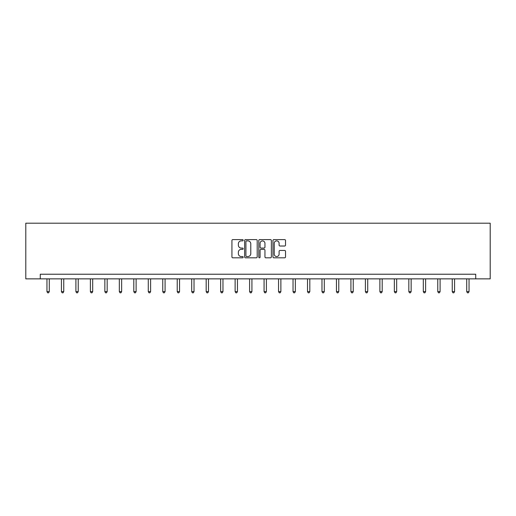 <?xml version="1.0" encoding="UTF-8"?>
<svg xmlns="http://www.w3.org/2000/svg" width="516" height="516" viewBox="0 0 516 516"><rect width="100%" height="100%" fill="white"/><g stroke="black" fill="none" stroke-linecap="round" stroke-linejoin="round"><path stroke-width="0.77" d="M243.152 240.243A0.639 0.639 0 0 0 242.52 239.605L232.839 239.605A0.909 0.909 0 0 0 231.929 240.514L231.929 256.91A0.909 0.909 0 0 0 232.839 257.819L242.52 257.819A0.639 0.639 0 0 0 243.152 257.181A0.639 0.639 0 0 0 242.52 256.542L241.262 256.542A2.915 2.915 0 0 1 238.353 253.633L238.353 252.266A2.915 2.915 0 0 1 241.262 249.351L242.52 249.351A0.639 0.639 0 0 0 243.152 248.712A0.639 0.639 0 0 0 242.52 248.073L241.262 248.073A2.915 2.915 0 0 1 238.353 245.158L238.353 243.791A2.915 2.915 0 0 1 241.262 240.882L242.52 240.882A0.639 0.639 0 0 0 243.152 240.243M284.619 246.022A0.909 0.909 0 0 0 285.529 245.113L285.529 240.514A0.909 0.909 0 0 0 284.619 239.605L273.867 239.605A0.909 0.909 0 0 0 272.958 240.514L272.958 256.91A0.909 0.909 0 0 0 273.867 257.819L284.619 257.819A0.909 0.909 0 0 0 285.529 256.91L285.529 251.35A0.909 0.909 0 0 0 284.619 250.441L280.02 250.441A0.909 0.909 0 0 0 279.104 251.35L279.104 254.111A2.438 2.438 0 0 1 276.673 256.542A2.438 2.438 0 0 1 274.235 254.111L274.235 243.313A2.438 2.438 0 0 1 276.673 240.882A2.438 2.438 0 0 1 279.104 243.313L279.104 245.113A0.909 0.909 0 0 0 280.02 246.022L284.619 246.022M475.726 278.866L490.2 278.866L490.2 223.196L25.8 223.196L25.8 278.866L475.726 278.866L475.726 274.228L40.274 274.228L40.274 278.866M257.2 240.514A0.909 0.909 0 0 0 256.291 239.605L245.545 239.605A0.909 0.909 0 0 0 244.636 240.514L244.636 256.91A0.909 0.909 0 0 0 245.545 257.819L256.291 257.819A0.909 0.909 0 0 0 257.2 256.91L257.2 240.514M259.709 239.605L270.455 239.605A0.909 0.909 0 0 1 271.364 240.514L271.364 256.91A0.909 0.909 0 0 1 270.455 257.819L265.856 257.819A0.909 0.909 0 0 1 264.947 256.91L264.947 250.26A0.909 0.909 0 0 0 264.031 249.351L260.98 249.351A0.909 0.909 0 0 0 260.07 250.26L260.07 257.181A0.639 0.639 0 0 1 259.432 257.819A0.639 0.639 0 0 1 258.8 257.181L258.8 240.514A0.909 0.909 0 0 1 259.709 239.605M246.545 240.882A0.639 0.639 0 0 0 245.913 241.514L245.913 255.91A0.639 0.639 0 0 0 246.545 256.542L247.867 256.542A2.915 2.915 0 0 0 250.782 253.633L250.782 243.791A2.915 2.915 0 0 0 247.867 240.882L246.545 240.882M264.947 243.359A2.438 2.438 0 0 0 262.509 240.927A2.438 2.438 0 0 0 260.07 243.359L260.07 247.164A0.909 0.909 0 0 0 260.98 248.073L264.031 248.073A0.909 0.909 0 0 0 264.947 247.164L264.947 243.359M46.956 278.866L46.956 291.598L49.278 291.598L49.278 278.866M49.278 291.598L48.581 292.804L47.653 292.804L46.956 291.598M61.43 278.866L61.43 291.598L63.752 291.598L63.752 278.866M63.752 291.598L63.055 292.804L62.126 292.804L61.43 291.598M75.904 278.866L75.904 291.598L78.226 291.598L78.226 278.866M78.226 291.598L77.529 292.804L76.6 292.804L75.904 291.598M90.377 278.866L90.377 291.598L92.699 291.598L92.699 278.866M92.699 291.598L92.003 292.804L91.074 292.804L90.377 291.598M104.858 278.866L104.858 291.598L107.173 291.598L107.173 278.866M107.173 291.598L106.477 292.804L105.548 292.804L104.858 291.598M119.331 278.866L119.331 291.598L121.647 291.598L121.647 278.866M121.647 291.598L120.95 292.804L120.028 292.804L119.331 291.598M133.805 278.866L133.805 291.598L136.121 291.598L136.121 278.866M136.121 291.598L135.431 292.804L134.502 292.804L133.805 291.598M148.279 278.866L148.279 291.598L150.601 291.598L150.601 278.866M150.601 291.598L149.904 292.804L148.976 292.804L148.279 291.598M162.753 278.866L162.753 291.598L165.075 291.598L165.075 278.866M165.075 291.598L164.378 292.804L163.449 292.804L162.753 291.598M177.227 278.866L177.227 291.598L179.549 291.598L179.549 278.866M179.549 291.598L178.852 292.804L177.923 292.804L177.227 291.598M191.7 278.866L191.7 291.598L194.022 291.598L194.022 278.866M194.022 291.598L193.326 292.804L192.397 292.804L191.7 291.598M206.181 278.866L206.181 291.598L208.496 291.598L208.496 278.866M208.496 291.598L207.8 292.804L206.877 292.804L206.181 291.598M220.655 278.866L220.655 291.598L222.97 291.598L222.97 278.866M222.97 291.598L222.28 292.804L221.351 292.804L220.655 291.598M235.128 278.866L235.128 291.598L237.45 291.598L237.45 278.866M237.45 291.598L236.754 292.804L235.825 292.804L235.128 291.598M249.602 278.866L249.602 291.598L251.924 291.598L251.924 278.866M251.924 291.598L251.228 292.804L250.299 292.804L249.602 291.598M264.076 278.866L264.076 291.598L266.398 291.598L266.398 278.866M266.398 291.598L265.701 292.804L264.772 292.804L264.076 291.598M278.55 278.866L278.55 291.598L280.872 291.598L280.872 278.866M280.872 291.598L280.175 292.804L279.246 292.804L278.55 291.598M293.03 278.866L293.03 291.598L295.346 291.598L295.346 278.866M295.346 291.598L294.649 292.804L293.72 292.804L293.03 291.598M307.504 278.866L307.504 291.598L309.819 291.598L309.819 278.866M309.819 291.598L309.123 292.804L308.2 292.804L307.504 291.598M321.978 278.866L321.978 291.598L324.3 291.598L324.3 278.866M324.3 291.598L323.603 292.804L322.674 292.804L321.978 291.598M336.451 278.866L336.451 291.598L338.773 291.598L338.773 278.866M338.773 291.598L338.077 292.804L337.148 292.804L336.451 291.598M350.925 278.866L350.925 291.598L353.247 291.598L353.247 278.866M353.247 291.598L352.551 292.804L351.622 292.804L350.925 291.598M365.399 278.866L365.399 291.598L367.721 291.598L367.721 278.866M367.721 291.598L367.024 292.804L366.096 292.804L365.399 291.598M379.879 278.866L379.879 291.598L382.195 291.598L382.195 278.866M382.195 291.598L381.498 292.804L380.569 292.804L379.879 291.598M394.353 278.866L394.353 291.598L396.669 291.598L396.669 278.866M396.669 291.598L395.972 292.804L395.05 292.804L394.353 291.598M408.827 278.866L408.827 291.598L411.142 291.598L411.142 278.866M411.142 291.598L410.452 292.804L409.523 292.804L408.827 291.598M423.301 278.866L423.301 291.598L425.623 291.598L425.623 278.866M425.623 291.598L424.926 292.804L423.997 292.804L423.301 291.598M437.774 278.866L437.774 291.598L440.096 291.598L440.096 278.866M440.096 291.598L439.4 292.804L438.471 292.804L437.774 291.598M452.248 278.866L452.248 291.598L454.57 291.598L454.57 278.866M454.57 291.598L453.874 292.804L452.945 292.804L452.248 291.598M466.722 278.866L466.722 291.598L469.044 291.598L469.044 278.866M469.044 291.598L468.347 292.804L467.419 292.804L466.722 291.598"/></g></svg>
